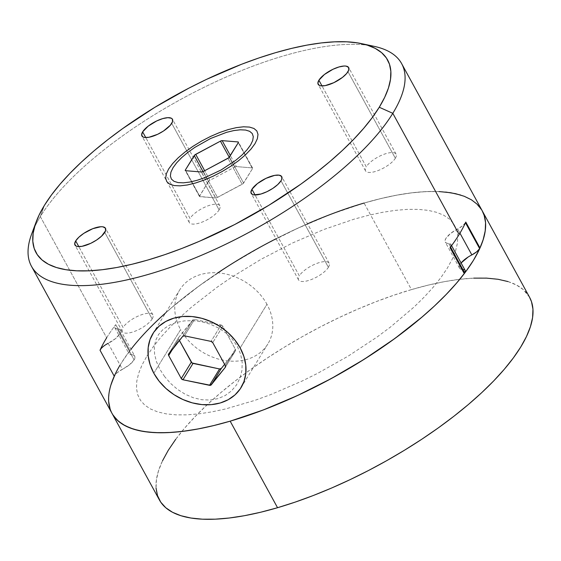 <?xml version="1.0" encoding="UTF-8"?>
<svg xmlns="http://www.w3.org/2000/svg" width="561" height="561" viewBox="0 0 561 561"><rect width="100%" height="100%" fill="white"/><g stroke="black" fill="none" stroke-linecap="round" stroke-linejoin="round"><path stroke-width="0.42" stroke-dasharray="2.81 2.1" d="M374.299 46.381A211.006 74.697 -28.7 0 0 196.189 91.261A211.006 74.697 -28.7 0 0 40.329 216.623L44.403 205.382L40.329 216.623A211.006 74.697 -28.7 0 0 34.312 227.703A211.006 74.697 151.3 0 1 40.329 216.623L106.667 337.792A211.006 74.697 -28.7 0 0 100.026 350.232L114.241 376.193A211.006 74.697 -28.7 0 0 112.039 413.436L112.074 413.506M164.646 376.62L159.864 369.271L156.477 361.712L154.591 354.187L154.31 347.021L155.656 340.352L158.609 334.433L163.111 329.377L169.029 325.352L176.126 322.505L184.197 320.906L192.816 320.661L201.715 321.79L210.48 324.286L218.741 328.108L226.209 333.206L232.492 339.384L237.401 346.53L240.669 354.286L242.198 362.378L241.945 370.456L239.982 378.114L236.398 385.077L231.384 390.982L225.115 395.582L217.871 398.654L209.968 400.042L201.651 399.72L193.314 397.742L185.165 394.229L177.514 389.376L170.614 383.429L164.646 376.62M465.448 222.675L465.448 222.675A10.554 3.738 151.3 0 1 457.643 228.951L459.95 233.166L457.643 228.951L450.504 233.516L445.925 238.369L445.055 240.445L445.252 242.072L446.493 243.13L448.688 243.537A10.554 3.738 151.3 0 1 450.967 244.505A10.554 3.738 151.3 0 1 450.525 246.987L450.974 244.519L448.688 243.537A15.827 5.603 151.3 0 1 445.266 242.093A15.827 5.603 151.3 0 1 457.643 228.951L462.397 225.908L465.448 222.675A10.554 3.738 151.3 0 0 465.784 222.051A10.554 3.738 151.3 0 1 465.448 222.675M462.902 269.504L448.688 243.537L462.902 269.504L460.707 269.098L459.466 268.039L459.277 266.405L461.093 262.997A15.827 5.603 -28.7 0 0 459.48 268.06A15.827 5.603 -28.7 0 0 462.902 269.504A10.554 3.738 -28.7 0 1 465.181 270.465L464.361 269.778M101.134 348.549L105.405 344.931L115.307 338.767L119.886 333.914A15.827 5.603 151.3 0 1 108.168 343.332L122.382 369.299A15.827 5.603 -28.7 0 0 134.1 359.882L119.886 333.914L134.1 359.882A15.827 5.603 -28.7 0 0 134.766 356.158A15.827 5.603 -28.7 0 0 131.344 354.706L117.123 328.746A15.827 5.603 151.3 0 1 120.545 330.191A15.827 5.603 151.3 0 1 119.886 333.914L120.748 331.839L120.559 330.212L119.318 329.153L115.545 328.416L114.753 327.568L114.816 326.264L115.741 324.637A211.006 74.697 -28.7 0 0 106.667 337.792L40.329 216.623A211.006 74.697 151.3 0 1 190.396 94.255A211.006 74.697 151.3 0 1 367.602 45.231M328.395 267.309A17.405 6.164 -28.7 0 0 329.125 263.207A17.405 6.164 -28.7 0 0 315.191 264.084A17.405 6.164 -28.7 0 0 299.315 275.83L255.045 194.976L299.315 275.83A17.405 6.164 -28.7 0 0 298.585 279.932A17.405 6.164 -28.7 0 0 312.519 279.055A17.405 6.164 -28.7 0 0 328.395 267.309L281.012 180.761L328.395 267.309M152.157 318.957A17.405 6.164 -28.7 0 0 152.887 314.861A17.405 6.164 -28.7 0 0 138.953 315.731A17.405 6.164 -28.7 0 0 123.076 327.484L78.806 246.623L123.076 327.484A17.405 6.164 -28.7 0 0 122.347 331.579A17.405 6.164 -28.7 0 0 136.281 330.71A17.405 6.164 -28.7 0 0 152.157 318.957L104.774 232.408L152.157 318.957M219.113 209.905A17.405 6.164 -28.7 0 0 219.842 205.803A17.405 6.164 -28.7 0 0 205.901 206.679A17.405 6.164 -28.7 0 0 190.032 218.425L145.762 137.571L190.032 218.425A17.405 6.164 -28.7 0 0 189.302 222.521A17.405 6.164 -28.7 0 0 203.236 221.651A17.405 6.164 -28.7 0 0 219.113 209.905L171.729 123.357L219.113 209.905M395.351 158.251A17.405 6.164 -28.7 0 0 396.08 154.156A17.405 6.164 -28.7 0 0 382.139 155.025A17.405 6.164 -28.7 0 0 366.27 166.778L322 85.917L366.27 166.778A17.405 6.164 -28.7 0 0 365.541 170.874A17.405 6.164 -28.7 0 0 379.474 170.004A17.405 6.164 -28.7 0 0 395.351 158.251L347.967 71.703L395.351 158.251M108.168 343.332L122.382 369.299A10.554 3.738 -28.7 0 0 114.241 376.193L117.2 372.693L129.521 364.734L134.1 359.882L134.97 357.806L134.773 356.179L133.532 355.12L131.344 354.706L117.123 328.746A10.554 3.738 151.3 0 1 114.844 327.778A10.554 3.738 151.3 0 1 115.741 324.637A211.006 74.697 -28.7 0 0 106.667 337.792M129.956 350.604L115.741 324.637L129.956 350.604L129.03 352.231L128.967 353.528L129.759 354.384L131.344 354.706A10.554 3.738 -28.7 0 1 129.058 353.746A10.554 3.738 -28.7 0 1 129.956 350.604A211.006 74.697 -28.7 0 1 324.293 216.834A211.006 74.697 -28.7 0 1 482.208 210.775A211.006 74.697 151.3 0 0 364.075 203.054L331.137 214.176L297.078 228.523L263.018 245.62L230.087 264.904L199.358 285.745L171.841 307.449L159.583 318.41L148.455 329.307L138.553 340.071L129.956 350.604M110.84 385.204L108.974 393.612L108.659 401.346M109.9 408.345L112.684 414.551M468.091 257.071L471.857 254.918M482.18 210.733L481.555 209.66M445.736 192.072L434.6 191.448L422.335 191.813L409.032 193.173L394.811 195.516L379.783 198.818L364.075 203.054L411.458 289.602A211.006 74.697 -28.7 0 0 223.11 390.715A211.006 74.697 -28.7 0 0 159.422 499.984M146.877 356.137L153.195 346.81L160.902 337.154L169.913 327.252L180.158 317.21L191.525 307.112L217.191 287.162L231.244 277.499L261.11 259.266L292.358 243.06L323.788 229.512L354.201 219.134L368.647 215.27L382.413 212.331L395.351 210.361L407.349 209.365L418.282 209.358L428.05 210.34L436.556 212.303L443.716 215.235L449.473 219.092L453.751 223.846L456.528 229.449L457.769 235.851L457.46 242.983L455.609 250.781L452.236 259.175L447.362 268.074L441.044 277.4L433.344 287.057L424.326 296.958L414.081 307.007L390.33 327.147L377.048 337.049L348.311 356.039L317.603 373.346L301.881 381.15L270.451 394.699L255.045 400.316L225.592 408.948L211.827 411.879L198.889 413.857L186.89 414.852L175.958 414.852L166.189 413.871L157.683 411.907L150.523 408.983L144.773 405.126L140.488 400.372L137.711 394.762L136.47 388.366L136.779 381.228L138.63 373.43L142.003 365.036L146.877 356.137M153.819 373.233L180.6 329.609A51.696 41.107 -148.5 0 0 224.744 360.471A51.696 41.107 -148.5 0 0 267.835 344.005A51.696 41.107 -148.5 0 0 266.959 304.3L240.178 347.925L266.959 304.3A51.696 41.107 -148.5 0 0 222.815 273.445A51.696 41.107 -148.5 0 0 179.723 289.911A51.696 41.107 -148.5 0 0 180.6 329.609L153.819 373.233M222.78 326.271A2.111 1.676 -148.5 0 0 221.076 325.029L211.034 341.39L221.076 325.029L194.52 319.475A2.111 1.676 -148.5 0 0 192.753 319.994L182.711 336.355L192.753 319.994L178.777 337.427L168.735 353.781L178.777 337.427A2.111 1.676 -148.5 0 0 178.686 337.561A2.111 1.676 -148.5 0 0 178.721 339.181L173.083 348.36L178.721 339.181L179.415 340.457L178.482 338.248L178.777 337.427L193.51 319.504L194.52 319.475L184.471 335.836L194.52 319.475L222.072 325.471L222.78 326.271L212.738 342.631L222.78 326.271L235.361 349.258L225.319 365.618L235.361 349.258L222.78 326.271M235.304 351.011A2.111 1.676 -148.5 0 0 235.396 350.877A2.111 1.676 -148.5 0 0 235.361 349.258L235.304 351.011L225.431 367.09L235.304 351.011L224.617 364.334L235.304 351.011M199.569 195.978A2.111 0.75 -28.7 0 0 199.478 196.476A2.111 0.75 -28.7 0 0 199.87 196.666L185.656 170.698L199.87 196.666L215.69 197.97A2.111 0.75 -28.7 0 0 217.458 197.451L203.236 171.484L217.458 197.451L242.17 184.267L227.955 158.307L242.17 184.267A2.111 0.75 -28.7 0 0 243.628 183.068L229.414 157.101L243.628 183.068L252.52 168.588L238.306 142.62L252.52 168.588A2.111 0.75 -28.7 0 0 252.604 168.09A2.111 0.75 -28.7 0 0 252.219 167.9L238.341 142.557L252.219 167.9L236.398 166.596A2.111 0.75 -28.7 0 0 234.631 167.115L209.919 180.298A2.111 0.75 -28.7 0 0 208.461 181.498L203.033 171.589L208.461 181.498L199.471 196.455L215.69 197.97L201.476 172.003L215.69 197.97L216.483 197.858L243.06 183.678L252.52 168.588L252.219 167.9L236.398 166.596L230.354 155.565L236.398 166.596L234.631 167.115L229.267 157.304L234.631 167.115L209.919 180.298L204.681 170.719L209.919 180.298L208.461 181.498L199.569 195.978L185.733 170.705L199.569 195.978M120.075 365.085A211.006 74.697 151.3 0 1 130.986 349.258M165.607 312.905A211.006 74.697 151.3 0 1 217.836 272.849M276.04 238.755A211.006 74.697 151.3 0 1 307.554 223.811M482.165 210.705L475.826 202.998L469.08 198.468L460.679 195.039M439.249 191.582L426.423 191.589L412.349 192.753L397.167 195.067L381.024 198.517L364.075 203.054L346.481 208.636L328.402 215.221L310.03 222.738L291.531 231.118L273.088 240.276L254.876 250.122L237.072 260.57L219.842 271.517L203.363 282.849L187.781 294.462L173.251 306.25L159.92 318.094L147.908 329.875L137.333 341.488L128.294 352.82L120.881 363.759L115.166 374.194M111.204 384.04L109.037 393.191L108.673 401.557M110.131 409.067L113.385 415.638M529.591 297.323A211.006 74.697 -28.7 0 0 411.458 289.602L364.075 203.054M473.807 278.137L459.732 279.301L444.557 281.622L428.408 285.065L411.458 289.602L393.864 295.191L375.793 301.769L357.413 309.286L338.921 317.666L320.471 326.825L302.26 336.677L284.455 347.119L267.225 358.065L250.746 369.397L235.164 381.01L220.641 392.798L207.304 404.642L195.291 416.423L184.716 428.036L175.677 439.368M162.55 460.749L158.588 470.588L156.421 479.739L156.056 488.105M529.549 297.253L523.217 289.546L516.471 285.023L508.063 281.587M451.584 245.634L450.967 244.505M329.125 263.207L281.741 176.659M152.887 314.861L105.503 228.313M219.842 205.803L172.458 119.255M396.08 154.156L348.697 67.608M365.541 170.874L318.157 84.325M189.302 222.521L141.919 135.972M122.347 331.579L74.964 245.031M298.585 279.932L251.202 193.384M120.545 330.191L134.766 356.158M459.48 268.06L445.266 242.093M114.844 327.778L129.058 353.746M241.055 387.623L267.835 344.005M152.943 333.529L179.723 289.911M235.396 350.877L225.354 367.238M178.686 337.561L168.637 353.921M199.478 196.476L185.263 170.509M252.604 168.09L238.39 142.122"/><path stroke-width="0.84" d="M112.684 414.551L116.983 419.909L122.775 424.382L129.998 427.931L138.602 430.525L148.511 432.138L159.64 432.769L171.911 432.398L185.207 431.037L199.428 428.695L214.456 425.399L230.164 421.164A211.006 74.697 151.3 0 1 112.039 413.436A211.006 74.697 -28.7 0 0 269.953 407.377A211.006 74.697 -28.7 0 0 464.284 273.607L450.069 247.646A211.006 74.697 -28.7 0 0 459.143 234.491L392.805 113.322A211.006 74.697 151.3 0 1 200.41 255.725A211.006 74.697 151.3 0 1 31.486 266.307A211.006 74.697 151.3 0 1 34.312 227.703A211.006 74.697 -28.7 0 0 31.675 233.965A211.006 74.697 -28.7 0 0 164.485 269.364A211.006 74.697 -28.7 0 0 392.805 113.322L379.257 107.249A200.459 70.959 151.3 0 1 162.346 255.486A200.459 70.959 151.3 0 1 36.184 221.861A200.459 70.959 151.3 0 1 44.403 205.382L51.444 194.997L60.027 184.232L70.076 173.195L81.485 162.003L94.157 150.755L107.957 139.556L122.754 128.525L154.78 107.361L189.001 88.077L206.518 79.382L241.546 64.277L258.719 58.021L275.437 52.713L291.538 48.407L306.874 45.132L321.299 42.931L334.665 41.823L346.845 41.816L357.736 42.917L367.21 45.104L375.197 48.365L381.599 52.664L386.375 57.958L389.467 64.206L390.849 71.338L390.512 79.29L388.45 87.979L384.685 97.334L379.257 107.249L372.216 117.642L363.626 128.406L353.584 139.437L342.168 150.636L329.503 161.884L315.703 173.076L300.899 184.113L268.873 205.277L234.659 224.554L199.562 241.216L182.108 248.355L164.941 254.61L148.223 259.918L132.116 264.231L116.779 267.506L102.361 269.701L88.996 270.809L76.808 270.816L65.925 269.722L56.444 267.534L48.463 264.273L42.054 259.974L37.278 254.673L34.186 248.432L32.804 241.3L33.148 233.348L35.21 224.652L38.975 215.305L44.403 205.382A200.459 70.959 151.3 0 1 192.472 86.296A200.459 70.959 151.3 0 1 361.677 43.653A200.459 70.959 151.3 0 1 379.257 107.249L392.805 113.322A211.006 74.697 -28.7 0 0 374.299 46.381L361.677 43.653M468.091 257.071L461.093 262.997A15.827 5.603 -28.7 0 1 471.857 254.918L459.95 233.166L471.857 254.918A10.554 3.738 -28.7 0 0 479.669 248.642L465.476 222.724L479.669 248.642A10.554 3.738 -28.7 0 0 479.999 248.018L465.784 222.051L479.999 248.018A211.006 74.697 -28.7 0 0 482.208 210.775A211.006 74.697 151.3 0 1 418.513 320.043A211.006 74.697 151.3 0 1 230.164 421.164L263.109 410.035L297.162 395.687L331.221 378.591L364.159 359.306L394.888 338.465L422.398 316.762L434.663 305.808L445.785 294.904L455.693 284.139L464.284 273.607A10.554 3.738 -28.7 0 0 464.739 272.955A10.554 3.738 -28.7 0 0 465.181 270.465L451.584 245.634M450.546 247.022L464.739 272.955L450.546 247.022M251.931 189.281A17.405 6.164 151.3 0 1 267.807 177.535A17.405 6.164 151.3 0 1 281.741 176.659A17.405 6.164 151.3 0 1 281.012 180.761A17.405 6.164 151.3 0 1 265.136 192.507A17.405 6.164 151.3 0 1 251.202 193.384A17.405 6.164 151.3 0 1 251.931 189.281L255.045 194.976L251.931 189.281L250.921 192.402L252.282 194.394L253.803 194.87L260.949 194.015L266.931 191.701L272.849 188.37L277.793 184.527L281.012 180.761L281.811 179.085L281.629 176.477L279.14 175.172L274.729 175.369L266.012 178.342L257.45 183.566L251.931 189.281M75.693 240.928A17.405 6.164 151.3 0 1 91.562 229.183A17.405 6.164 151.3 0 1 105.503 228.313A17.405 6.164 151.3 0 1 104.774 232.408A17.405 6.164 151.3 0 1 88.897 244.161A17.405 6.164 151.3 0 1 74.964 245.031A17.405 6.164 151.3 0 1 75.693 240.928L78.806 246.623L75.693 240.928L74.683 244.049L76.044 246.048L77.565 246.517L81.976 246.328L90.693 243.355L96.611 240.017L101.555 236.174L105.573 230.739L105.391 228.131L102.901 226.819L100.903 226.728L92.81 228.678L83.855 233.32L78.912 237.163L75.693 240.928M142.648 131.877A17.405 6.164 151.3 0 1 158.518 120.124A17.405 6.164 151.3 0 1 172.458 119.255A17.405 6.164 151.3 0 1 171.729 123.357A17.405 6.164 151.3 0 1 155.853 135.103A17.405 6.164 151.3 0 1 141.919 135.972A17.405 6.164 151.3 0 1 142.648 131.877L145.762 137.571L142.648 131.877L141.638 134.998L142.999 136.989L144.514 137.466L148.931 137.27L157.648 134.296L163.56 130.965L170.369 125.194L172.522 121.681L172.346 119.072L171.371 118.238L167.851 117.67L162.711 118.616L156.722 120.931L148.167 126.162L142.648 131.877M318.886 80.223A17.405 6.164 151.3 0 1 334.756 68.477A17.405 6.164 151.3 0 1 348.697 67.608A17.405 6.164 151.3 0 1 347.967 71.703A17.405 6.164 151.3 0 1 332.091 83.456A17.405 6.164 151.3 0 1 318.157 84.325A17.405 6.164 151.3 0 1 318.886 80.223L322 85.917L318.886 80.223L317.877 83.344L319.237 85.342L320.752 85.812L325.17 85.623L333.886 82.649L342.448 77.418L346.607 73.54L348.76 70.034L348.584 67.425L346.095 66.114L344.089 66.023L338.949 66.969L332.961 69.284L324.405 74.508L318.886 80.223M250.599 144.955L252.731 140.495L253.284 136.639L252.254 133.539L249.659 131.316L245.62 130.054L240.276 129.801L233.839 130.573L226.56 132.326L210.599 138.497L194.828 147.389L187.774 152.438L181.645 157.634L176.673 162.781L173.054 167.683L170.93 172.143L170.369 176L171.407 179.092L173.994 181.315L178.04 182.577L183.384 182.83L189.814 182.066L197.1 180.312L204.947 177.634L221.125 169.955L235.886 160.201L242.015 155.004L246.98 149.857L250.599 144.955M110.84 385.204L114.241 376.193L100.026 350.232A10.554 3.738 151.3 0 1 108.168 343.332M106.667 337.792A211.006 74.697 -28.7 0 0 100.026 350.232L101.134 348.549M367.602 45.231A211.006 74.697 151.3 0 1 401.648 63.645A211.006 74.697 151.3 0 1 392.805 113.322L459.143 234.491A211.006 74.697 -28.7 0 1 450.069 247.646A10.554 3.738 151.3 0 0 450.525 246.987A10.554 3.738 151.3 0 1 450.069 247.646L464.284 273.607A10.554 3.738 -28.7 0 0 464.739 272.955L465.188 270.479M459.143 234.491A211.006 74.697 -28.7 0 0 465.784 222.051A211.006 74.697 -28.7 0 1 459.143 234.491M108.659 401.346L109.9 408.345M464.361 269.778L462.902 269.504M471.857 254.918L476.612 251.875L479.669 248.642A10.554 3.738 -28.7 0 0 479.999 248.018L483.4 239.007L485.265 230.599L485.581 222.864L484.339 215.866L482.18 210.733M481.555 209.66L477.257 204.302L471.471 199.828L464.242 196.28L455.644 193.692L445.736 192.072M240.178 347.925A51.696 41.107 31.5 0 1 241.055 387.623A51.696 41.107 31.5 0 1 197.963 404.088A51.696 41.107 31.5 0 1 153.819 373.233A51.696 41.107 31.5 0 1 152.943 333.529A51.696 41.107 31.5 0 1 196.034 317.063A51.696 41.107 31.5 0 1 240.178 347.925L243.874 356.438L245.774 365.113L245.802 373.619L243.951 381.62L240.29 388.808L234.975 394.916L228.194 399.705L220.214 402.987L211.35 404.642L201.925 404.6L192.318 402.868L182.886 399.516L173.994 394.663L165.993 388.5L159.177 381.263L153.819 373.233L150.117 364.713L148.223 356.039L148.195 347.54L150.046 339.538L153.707 332.343L159.022 326.243L165.804 321.453L173.777 318.171L182.648 316.516L192.072 316.551L201.68 318.283L211.111 321.642L220.003 326.495L228.004 332.659L234.814 339.896L240.178 347.925M211.034 341.39A2.111 1.676 31.5 0 1 212.738 342.631L211.034 341.39L184.471 335.836L182.711 336.355A2.111 1.676 31.5 0 1 184.471 335.836L211.034 341.39M225.263 367.371L211.287 384.804L221.329 368.444L224.617 364.334L221.329 368.444L211.287 384.804A2.111 1.676 31.5 0 1 209.519 385.323L219.561 368.963A2.111 1.676 -148.5 0 0 221.329 368.444L219.561 368.963L209.519 385.323L182.963 379.769A2.111 1.676 31.5 0 1 181.259 378.528L168.679 355.541A2.111 1.676 31.5 0 1 168.637 353.921A2.111 1.676 31.5 0 1 168.735 353.781L182.711 336.355L168.44 354.608L168.679 355.541L173.083 348.36L168.679 355.541L181.259 378.528L191.301 362.168L181.259 378.528L182.963 379.769L193.005 363.409L182.963 379.769L210.529 385.295L225.263 367.371L225.319 365.618A2.111 1.676 31.5 0 1 225.354 367.238A2.111 1.676 31.5 0 1 225.263 367.371M179.415 340.457L191.301 362.168A2.111 1.676 -148.5 0 0 193.005 363.409L219.561 368.963L192.016 362.967L179.415 340.457M225.319 365.618L212.738 342.631L225.319 365.618M185.354 170.018L185.656 170.698A2.111 0.75 151.3 0 1 185.263 170.509A2.111 0.75 151.3 0 1 185.354 170.018L194.246 155.53A2.111 0.75 151.3 0 1 195.705 154.331L204.681 170.719L195.705 154.331L220.417 141.148L229.267 157.304L220.417 141.148A2.111 0.75 151.3 0 1 222.177 140.636L230.354 155.565L222.177 140.636L238.004 141.933A2.111 0.75 151.3 0 1 238.39 142.122A2.111 0.75 151.3 0 1 238.306 142.62L229.414 157.101A2.111 0.75 151.3 0 1 227.955 158.307L203.236 171.484A2.111 0.75 151.3 0 1 201.476 172.003L203.236 171.484L228.839 157.718L238.306 142.62L238.004 141.933L238.341 142.557L238.004 141.933L222.177 140.636L220.417 141.148L194.814 154.92L185.354 170.018M203.033 171.589L194.246 155.53L203.033 171.589M255.01 143.665L250.977 149.121L245.445 154.85L238.614 160.642L230.76 166.266L222.177 171.505L213.194 176.161L204.162 180.053L195.424 183.033L187.318 184.99L180.151 185.845L174.198 185.565L169.695 184.155L166.813 181.687L165.656 178.237L166.28 173.938L168.651 168.973L172.683 163.517L178.216 157.781L185.039 151.996L192.893 146.372L201.476 141.134L210.459 136.477L219.491 132.578L228.229 129.598L236.342 127.642L243.509 126.793L249.456 127.074L253.958 128.476L256.847 130.951L257.997 134.402L257.38 138.693L255.01 143.665M185.656 170.698L201.476 172.003L185.656 170.698M31.486 266.307L112.039 413.436A211.006 74.697 151.3 0 1 120.075 365.085M130.986 349.258A211.006 74.697 151.3 0 1 165.607 312.905M217.836 272.849A211.006 74.697 151.3 0 1 276.04 238.755M307.554 223.811A211.006 74.697 151.3 0 1 364.075 203.054M112.039 413.436L159.422 499.984A211.006 74.697 -28.7 0 0 277.548 507.712L230.164 421.164L247.766 415.575L265.837 408.99L284.21 401.473L302.709 393.093L321.151 383.934L339.363 374.089L357.168 363.64L374.397 352.701L390.877 341.369L406.459 329.749L420.988 317.961L434.319 306.124L446.332 294.336L456.913 282.723L465.946 271.398L473.358 260.458L479.073 250.017L483.035 240.171L485.209 231.027L485.567 222.654L484.108 215.151L482.165 210.705M460.679 195.039L450.7 192.732L439.249 191.582M115.166 374.194L111.204 384.04M108.673 401.557L110.131 409.067M113.385 415.638L118.413 421.22L125.159 425.743L133.56 429.172L143.539 431.479L154.997 432.629L167.823 432.629L181.89 431.458L197.072 429.144L213.215 425.701L230.164 421.164L277.548 507.712A211.006 74.697 -28.7 0 0 465.896 406.592A211.006 74.697 -28.7 0 0 529.591 297.323L401.648 63.645M175.677 439.368L168.265 450.308L162.55 460.749M156.056 488.105L157.515 495.615L160.769 502.186L165.797 507.768L172.543 512.291L180.944 515.72L190.922 518.027L202.381 519.184L215.207 519.177L229.274 518.006L244.456 515.692L260.599 512.249L277.548 507.712L295.149 502.123L313.22 495.538L331.593 488.021L350.092 479.648L368.535 470.49L386.746 460.637L404.551 450.188L421.781 439.249L438.267 427.917L453.842 416.297L468.372 404.516L481.703 392.672L493.722 380.891L504.297 369.271L513.329 357.946L520.741 347.007L526.456 336.565L530.418 326.726L532.592 317.575L532.95 309.202L531.498 301.699L529.549 297.253M508.063 281.587L498.091 279.287L486.632 278.13L473.807 278.137M31.675 233.965L36.184 221.861"/></g></svg>
